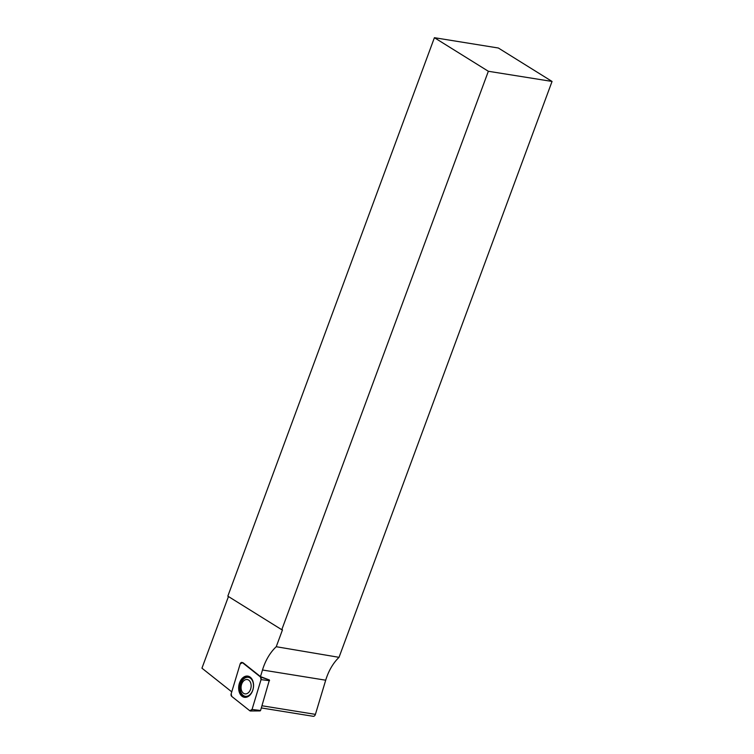<?xml version="1.0" encoding="UTF-8"?>
<svg xmlns="http://www.w3.org/2000/svg" width="754" height="754" viewBox="0 0 754 754"><rect width="100%" height="100%" fill="white"/><g stroke="black" fill="none" stroke-linecap="round" stroke-linejoin="round"><path stroke-width="1.13" d="M253.09 681.776A9.623 6.598 -80.8 0 0 248.566 677.356A9.623 6.598 -80.8 0 0 248.452 677.337M245.389 696.328A9.623 6.598 -80.8 0 0 245.502 696.347A9.623 6.598 -80.8 0 0 251.186 693.576M248.745 676.357A10.631 7.286 -80.8 0 0 245.031 677.111A10.631 7.286 -80.8 0 0 239.649 688.364A10.631 7.286 -80.8 0 0 245.352 697.346M244.748 680.061A7.248 4.967 99.2 0 1 250.997 687.62A7.248 4.967 99.2 0 1 242.59 692.426A7.248 4.967 99.2 0 1 244.748 680.061M244.993 677.997A9.623 6.598 99.2 0 1 248.339 677.318A9.623 6.598 99.2 0 1 253.316 687.865A9.623 6.598 99.2 0 1 245.276 696.31A9.623 6.598 99.2 0 1 240.121 688.176A9.623 6.598 99.2 0 1 244.993 677.997M242.091 662.474A2.215 1.517 -80.8 0 0 240.168 663.954L231.176 693.793A2.215 1.517 -80.8 0 0 231.714 696.394L249.791 710.749A2.215 1.517 -80.8 0 0 250.479 710.994A2.215 1.517 -80.8 0 0 252.053 709.448L261.044 679.618A2.215 1.517 -80.8 0 0 260.507 677.007L242.439 662.662A2.215 1.517 -80.8 0 0 242.091 662.474L242.977 662.775A2.055 1.404 -80.8 0 1 243.297 662.945L260.498 676.611L269.414 679.985L260.573 710.504L259.97 710.852M281.77 629.722L227.831 596.15L434.408 37.7L488.347 71.272L281.77 629.722L282.486 629.835L276.237 646.715L339.027 657.328L552.051 81.441L488.347 71.272M552.051 81.441L498.356 48.011L434.408 37.7M231.761 691.861L201.949 668.185L228.453 596.537M339.027 657.328A45.174 30.961 -80.8 0 0 325.709 680.202L315.417 714.368A2.79 1.913 99.2 0 1 313.202 716.3L261.346 707.94M260.498 676.611L262.486 670.004A45.174 30.961 99.2 0 1 276.237 646.715M248.132 696.526A10.726 7.351 -80.8 0 0 253.561 685.537A10.726 7.351 -80.8 0 0 248.292 676.215A10.726 7.351 -80.8 0 0 244.089 676.875A10.726 7.351 -80.8 0 0 238.669 688.562A10.726 7.351 -80.8 0 0 244.89 697.346A10.726 7.351 -80.8 0 0 248.132 696.526M261.044 679.627L260.498 677.007L242.439 662.662L240.168 663.972L231.176 693.774L231.723 696.404L249.781 710.739L252.062 709.439L261.044 679.627L269.555 680.673M262.486 670.004L325.709 680.202M261.996 705.763L315.417 714.368M252.053 709.448L260.573 710.504M243.297 662.945L242.439 662.662M260.507 677.007L269.414 679.985M260.149 710.909L250.479 710.994"/></g></svg>
